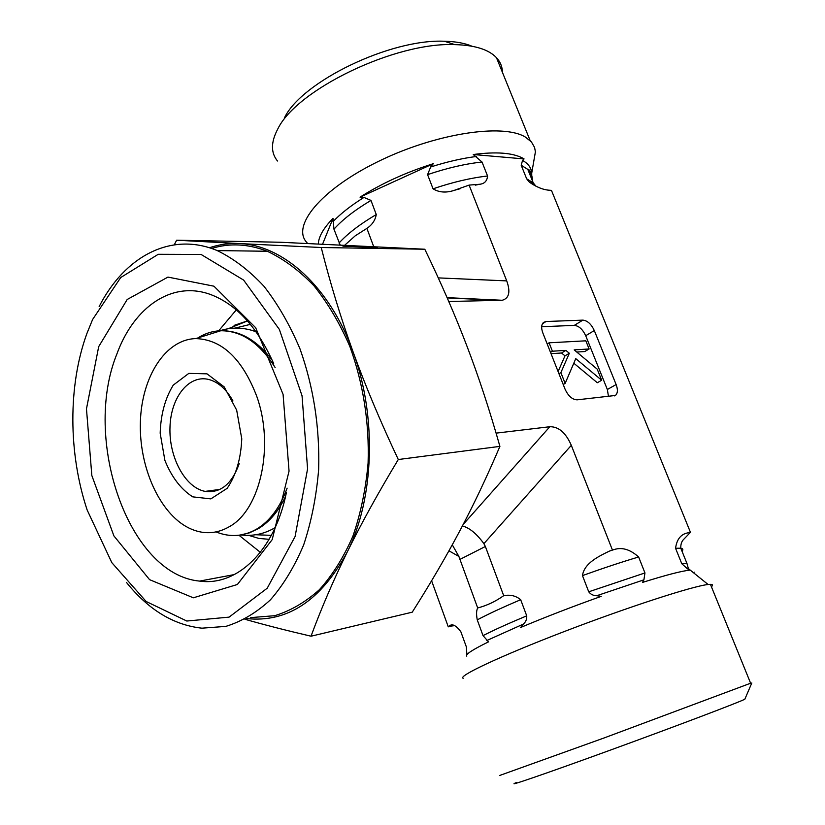 <?xml version="1.0" encoding="UTF-8"?>
<svg xmlns="http://www.w3.org/2000/svg" width="825" height="825" viewBox="0 0 825 825"><rect width="100%" height="100%" fill="white"/><g stroke="black" fill="none" stroke-linecap="round" stroke-linejoin="round"><path stroke-width="1.24" d="M236.662 410.097L241.766 438.807C240.921 458.731 236.063 475.231 227.195 488.297L210.849 498.888L192.741 496.856C180.964 489.308 171.672 477.149 164.887 460.391L160.174 433.197C160.782 414.377 165.134 398.351 173.24 385.141L188.822 373.385L207.003 373.838L224.153 386.853L236.662 410.097M232.959 400.94C226.545 389.575 218.769 382.501 209.632 379.717C189.399 373.787 170.909 396.743 169.991 426.938C168.743 457.06 185.078 487.678 205.136 491.391C220.502 493.35 231.856 484.12 239.198 463.702M260.37 552.327L238.951 535.239M218.646 330.856L236.29 309.891M229.866 526.391C260.618 509.138 274.539 445.325 256.668 396.082C242.199 358.689 221.915 339.518 195.834 338.59C165.433 339.353 141.756 376.819 140.394 421.668C138.806 466.496 159.328 513.098 188.502 527.825C202.63 534.786 216.418 534.301 229.866 526.391M448.769 301.496L502.239 300.269C509.149 298.32 510.644 291.864 506.725 280.892L469.105 185.099L454.193 190.369C446.139 193.019 439.096 192.503 433.053 188.812L427.577 174.632L430.66 166.99L433.29 163.701C406.065 172.27 381.645 183.418 360.03 197.144L363.938 197.433L370.972 200.413L376.262 214.541C375.282 220.234 372.157 224.854 366.898 228.381L355.297 235.764L344.716 245.211M277.499 161.009C270.734 152.78 270.817 142.127 277.767 129.03C296.381 89.812 395.072 41.889 454.823 44.622C474.839 45.158 488.72 49.51 496.464 57.678C500.373 61.906 502.373 66.835 502.466 72.445M472.013 46.231C464.784 43.148 455.586 41.487 444.427 41.25C390.277 38.723 301.754 81.747 284.532 117.676M307.024 242.705C291.081 226.566 320.028 190.121 377.272 161.968C434.321 133.65 502.786 123.018 525.432 137.105L531.465 142.003L534.569 147.428L535.415 151.8L533.703 161.669M529.361 170.074L528.567 171.27M466.775 656.164C465.125 654.534 472.374 649.77 488.534 641.85L483.027 635.632L477.252 619.884C476.231 614.336 476.376 610.356 477.685 607.963C486.822 605.591 495.495 601.497 503.693 595.691C510.211 594.413 515.862 595.753 520.678 599.713L526.721 615.842C527 618.977 525.907 621.71 523.462 624.051L520.658 627.474C545.48 617.028 572.313 606.664 601.167 596.372L596.722 595.732C593.288 595.65 590.628 594.34 588.73 591.803L582.471 575.602C584.183 563.093 598.991 556.184 609.458 551.09L614.233 549.522C622.205 547.016 630.331 549.512 638.632 556.999L644.954 572.942L643.913 579.831L642.5 582.429C666.414 574.912 682.306 570.807 690.164 570.127L687.328 568.703L681.78 563.712L675.562 548.285C676.83 538.88 681.254 533.682 688.823 532.713L690.453 532.342L551.451 190.358L549.728 190.245C543.458 189.936 536.652 187.223 529.299 182.108L526.659 178.798L521.183 165.217L522.555 160.432L524.061 158.916L522.833 158.204C512.562 152.738 496.031 151.522 473.261 154.523L482.027 162.03L487.565 176.003C487.121 180.912 484.574 183.655 479.923 184.243L469.105 185.099M532.507 182.686L533.404 184.903M531.764 175.684L531.712 173.178C529.413 170.002 528.113 168.743 527.825 169.424C531.032 172.497 532.527 176.199 532.311 180.531M531.238 177.88L531.578 176.591M340.158 244.994L333.96 229.206L333.001 218.388C323.544 228.082 318.646 236.61 318.306 243.973M433.29 163.701L360.03 197.144M333.001 218.388L322.575 244.169M454.523 625.659L448.986 626.33C451.894 623.267 455.854 625.082 460.866 631.785L466.383 646.965L466.898 654.73M431.599 580.759L448.284 626.866M529.949 174.683L531.444 172.353M750.616 683.224L603.962 738.004L499.568 775.51M516.481 782.482C503.023 788.298 544.768 774.025 610.84 749.935C676.851 725.897 740.85 701.601 744.851 699.188L744.996 698.857M711.408 586.719C713.161 585.173 712.841 584.378 710.438 584.347L708.108 584.502C693.021 585.987 627.32 607.303 563.619 631.795C499.816 656.298 457.143 676.479 463.207 678.274M690.453 532.342L683.141 539.932C681.44 541.973 680.656 544.727 680.79 548.192C683.028 548.542 683.44 549.553 682.028 551.244M694.176 572.117L693.567 572.798M448.944 550.811L458.875 556.421L477.685 607.963M459.855 559.453L485.368 546.49L503.693 595.691M373.684 246.613L366.898 228.381M601.683 380.243L575.768 358.638L565.146 383.408L560.876 372.632L569.322 353.265L565.878 350.388L552.399 351.213L549.079 342.808L585.833 340.818L589.112 348.975L574.19 349.882L597.217 369.146L601.683 380.243L597.3 382.738L573.808 363.206M563.217 384.522L565.146 383.408M558.968 373.756L560.876 372.632M558.092 371.549L564.981 355.864L569.322 353.265M564.981 355.864L561.536 352.997L565.878 350.388M550.502 352.358L552.399 351.213M561.536 352.997L551.018 353.657M547.192 343.963L549.079 342.808M576.768 352.038L584.791 351.543L589.112 348.975M542.438 323.771L546.047 321.513L543.562 322.4C541.313 324.524 541.066 328.03 542.829 332.929L565.073 389.204C568.27 396.062 572.282 399.599 577.118 399.836L615.419 395.464C617.781 393.329 618.018 389.689 616.131 384.553L607.344 389.503L585.709 335.723C582.687 329.288 578.882 325.844 574.293 325.38L541.664 326.731M608.51 396.681L607.344 389.503M585.709 335.723L594.309 330.547L616.131 384.553M594.309 330.547C591.267 324.091 587.462 320.616 582.873 320.131L574.293 325.38M546.047 321.513L582.873 320.131M524.061 158.916L473.261 154.523M458.875 556.421L452.275 544.809M485.368 546.49L483.893 543.654C476.695 533.723 469.528 527.825 462.392 525.958M612.387 549.935L571.312 445.335C565.816 432.764 558.649 426.566 549.821 426.731L463.207 524.422M496.083 433.135L549.821 426.731M126.565 582.553C148.613 609.902 173.735 625.113 201.929 628.176L225.854 626.392C241.622 621.524 256.472 612.686 270.383 599.878C283.47 584.873 294.566 566.528 303.693 544.83C311.417 521.555 316.408 496.413 318.656 469.425C319.811 427.422 313.593 387.276 300.032 348.975C289.936 325.071 277.912 304.167 263.948 286.244C249.181 270.414 233.609 258.534 217.222 250.583C170.806 231.165 124.534 256.688 99.155 306.56M86.903 333.506L92.606 319.492L120.728 277.53L158.245 254.296L201.083 254.451L243.633 280.098L279.345 329.392L302.043 395.794L307.581 468.847L295.103 536.508L267.228 588.204L229.082 617.131L186.801 621.029L146.149 601.487L111.808 562.629L87.141 509.974C68.3 453.276 67.959 385.481 86.903 333.506M250.697 617.616L274.704 615.697C290.544 610.861 305.446 602.188 319.419 589.669C332.558 575.035 343.726 557.195 352.914 536.126C360.7 513.542 365.764 489.184 368.094 463.042C369.373 422.39 363.299 383.553 349.862 346.51C339.859 323.4 327.896 303.167 313.985 285.821C299.258 270.497 283.697 258.978 267.3 251.264C248.16 243.839 229.587 242.911 211.602 248.469M98.701 346.624L86.47 408.86L91.833 475.53L113.902 535.899L149.562 579.655L193.349 597.805L237.383 584.492L272.198 539.632L289.049 471.137L283.078 394.36L255.667 327.7L213.943 286.192L167.949 277.097L127.194 299.485L98.701 346.624M174.292 244.808L176.612 240.209L239.405 243.571C229.082 243.086 219.079 244.478 209.406 247.748M321.224 247.51C330.217 283.192 340.838 318.007 353.1 351.955C329.825 286.739 283.058 245.004 239.405 243.571L321.224 247.51L424.803 249.233L280.222 242.241L176.612 240.209M398.289 459.525C378.139 492.948 361.144 523.751 347.284 551.935C374.261 498.599 377.077 416.522 353.1 351.955C365.403 385.863 380.459 421.709 398.289 459.525L499.909 446.377C489.576 409.942 478.562 376.458 466.868 345.912C455.183 315.294 441.158 283.068 424.803 249.233M246.366 618.554C287.275 622.947 320.915 600.744 347.284 551.935C333.444 580.181 321.348 608.273 311.015 636.209C285.811 630.321 263.763 624.669 244.87 619.255M311.015 636.209L412.242 612.181C430.258 583.78 446.108 556.689 459.783 530.918C473.437 505.271 486.812 477.087 499.909 446.377M342.922 246.128L377.613 247.624L342.922 246.128M286.45 492.35C274.746 550.935 236.971 586.482 199.588 581.099C128.277 574.582 82.191 438.983 116.933 353.863C134.104 306.838 172.322 280.067 211.066 294.7C236.744 304.631 257.606 327.577 273.663 363.557M287.121 488.163C280.098 507.262 270.053 520.843 256.977 528.897C243.746 536.57 230.123 537.58 216.109 531.939M197.876 337.951C205.043 333.413 212.675 331.011 220.77 330.743C241.467 330.681 259.586 342.942 275.137 367.527M217.305 490.483L216.862 489.823M271.343 535.353L255.74 534.744M235.012 328.113L250.388 324.359M247.448 320.904L234.073 325.39M248.696 535.373L258.844 538.416L269.136 539.323M447.212 297.907L500.517 300.434M526.659 178.798L533.249 182.861L535.992 186.275M433.053 188.812C452.739 182.15 470.91 177.88 487.565 176.003M521.183 165.217L527.825 169.424L533.249 182.861L529.31 182.108M427.577 174.632C447.222 168.001 465.372 163.793 482.027 162.03M522.555 160.432C528.289 163.608 531.341 167.857 531.712 173.178L535.415 151.8M430.66 166.99C446.913 161.803 462.124 158.297 476.314 156.492M333.022 221.657C340.632 213.644 350.934 205.569 363.938 197.433M333.96 229.206C342.396 219.708 354.729 210.107 370.972 200.413M339.034 243.045C347.542 233.671 359.958 224.173 376.262 214.541M450.172 626.381L448.986 626.33M609.458 551.09L614.233 549.522M477.252 619.884C487.884 614.212 502.353 607.489 520.678 599.713M582.471 575.602C603.312 568.105 622.04 561.897 638.632 556.999M461.123 632.507L460.866 631.785M675.562 548.285L680.79 548.192L686.947 563.434L681.78 563.712M483.027 635.632C493.752 630.125 508.313 623.525 526.721 615.842M588.73 591.803L644.954 572.942M466.579 647.563L466.383 646.965M486.781 640.53L523.462 624.051M596.722 595.732L643.913 579.831M687.328 568.703L688.37 568.611L686.947 563.434M506.725 280.892L438.271 277.891M571.312 445.335L483.893 543.654M219.842 489.421L205.136 491.391M285.553 496.444C278.675 510.984 269.744 521.637 258.772 528.402L249.48 532.837L239.766 535.126M195.834 338.59L220.77 330.743C239.817 330.351 256.967 340.178 272.209 360.236M217.81 490.298L217.439 489.741M247.479 320.946L228.112 328.762M444.427 41.25L454.823 44.622M496.464 57.678L530.166 140.621M479.923 184.233L475.303 185.14M460.185 188.708L454.193 190.358M744.851 699.188L751.812 682.966M750.698 683.43L710.438 584.347M688.37 568.611L708.108 584.502M502.239 300.269L447.098 297.65M615.419 395.464L614.625 395.907M217.222 250.583L267.3 251.264M234.424 574.561L199.588 581.099M216.697 490.689L216.109 489.926M275.148 527.649C264.784 533.744 253.78 536.229 242.117 535.095L240.941 534.971M219.935 330.773C229.948 327.453 240.353 327.236 251.151 330.144L256.028 331.733"/></g></svg>
